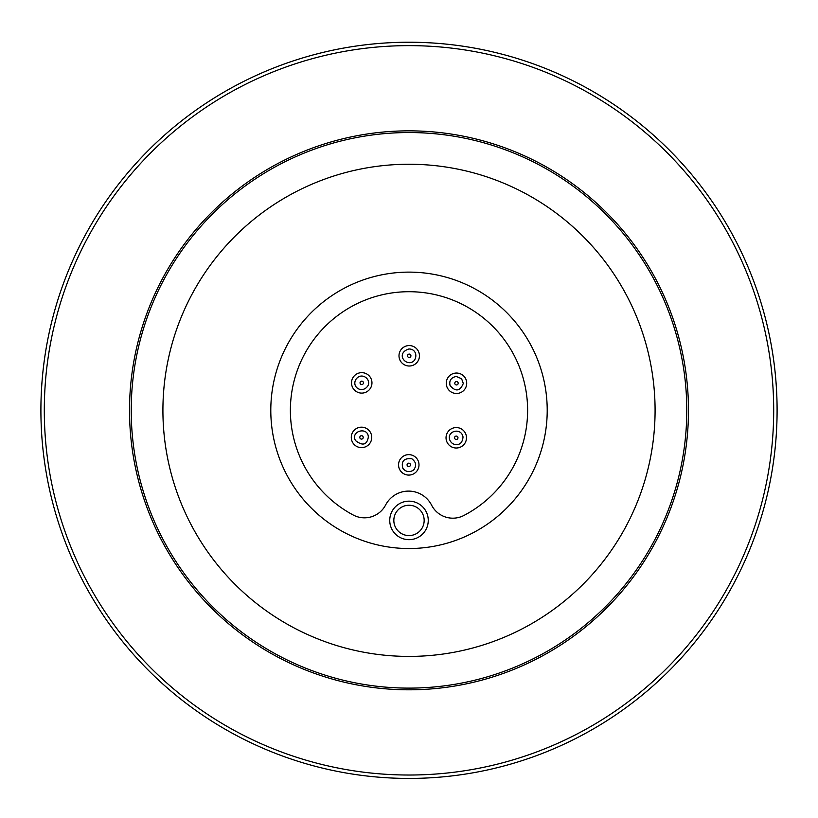 <?xml version="1.0" encoding="UTF-8"?>
<svg xmlns="http://www.w3.org/2000/svg" width="818" height="818" viewBox="0 0 818 818"><rect width="100%" height="100%" fill="white"/><g stroke="black" fill="none" stroke-linecap="round" stroke-linejoin="round"><path stroke-width="1.23" d="M303.253 57.741A368.1 368.1 0 0 0 302.864 57.863L301.034 58.415A368.1 368.1 0 0 0 299.838 58.784L295.738 60.082A368.1 368.1 0 0 0 290.738 61.739L286.678 63.15A368.1 368.1 0 0 0 409.225 778.429A368.1 368.1 0 0 0 523.622 60.532L521.772 59.929M521.475 59.826A368.1 368.1 0 0 0 520.156 59.417M516.659 58.323L521.812 59.939M518.816 58.988A368.1 368.1 0 0 0 517.252 58.507M516.577 58.293A368.1 368.1 0 0 0 516.27 58.201L516.199 58.18A368.1 368.1 0 0 0 512.221 56.994M505.187 55.021L508.581 55.951A368.1 368.1 0 0 0 500.248 53.722A368.1 368.1 0 0 0 498.366 53.242A368.1 368.1 0 0 0 488.172 50.839A368.1 368.1 0 0 0 486.27 50.43M487.324 50.655L485.759 50.317A368.1 368.1 0 0 0 483.418 49.826M483.397 49.826L482.528 49.642A368.1 368.1 0 0 0 482.354 49.612L479.236 48.988M475.647 48.313L474.328 48.068A368.1 368.1 0 0 0 473.612 47.945L473.366 47.904A368.1 368.1 0 0 0 472.538 47.751L472.068 47.669M471.454 47.567L469.532 47.239A368.1 368.1 0 0 0 468.09 47.004A368.1 368.1 0 0 0 467.61 46.923L465.687 46.616M465.381 46.575A368.1 368.1 0 0 0 464.021 46.36M460.391 45.828L461.72 46.023A368.1 368.1 0 0 1 462.62 46.156L465.739 46.626M460.299 45.818A368.1 368.1 0 0 0 459.992 45.777L459.91 45.767A368.1 368.1 0 0 0 453.632 44.939L453.632 44.939M453.663 44.949L452.957 44.857A368.1 368.1 0 0 0 442.078 43.722M440.994 43.62A368.1 368.1 0 0 0 439.91 43.528M436.321 43.242L435.34 43.17A368.1 368.1 0 0 0 434.552 43.119L434.266 43.098A368.1 368.1 0 0 0 432.783 42.996M432.824 42.996L431.495 42.914A368.1 368.1 0 0 0 428.387 42.74M424.511 42.556L422.354 42.475A368.1 368.1 0 0 0 420.248 42.403L420.881 42.424M420.248 42.403L419.634 42.383A368.1 368.1 0 0 0 419.143 42.372M418.663 42.352A368.1 368.1 0 0 0 417.957 42.331A368.1 368.1 0 0 0 416.014 42.291A368.1 368.1 0 0 0 413.571 42.26M413.611 42.26L413.294 42.25A368.1 368.1 0 0 0 412.395 42.239L410.667 42.229M410.605 42.229L407.906 42.229A368.1 368.1 0 0 0 403.826 42.26A368.1 368.1 0 0 0 401.894 42.301A368.1 368.1 0 0 0 393.131 42.567M392.078 42.618L392.752 42.587A368.1 368.1 0 0 0 392.047 42.618L388.867 42.781M385.227 42.996L383.887 43.088A368.1 368.1 0 0 0 382.435 43.19L381.382 43.262M374.552 43.845L378.386 43.507M365.298 44.826L369.828 44.315A368.1 368.1 0 0 1 371.73 44.121L371.771 44.111A368.1 368.1 0 0 1 373.212 43.968L375.922 43.712A368.1 368.1 0 0 0 375.738 43.732L375.564 43.753M365.084 44.857L364.46 44.929A368.1 368.1 0 0 0 364.194 44.97M363.775 45.021A368.1 368.1 0 0 0 361.893 45.256M361.842 45.256A368.1 368.1 0 0 0 359.439 45.583A368.1 368.1 0 0 0 354.859 46.227A368.1 368.1 0 0 0 348.356 47.26L349.501 47.066M346.331 47.597A368.1 368.1 0 0 0 339.02 48.937A368.1 368.1 0 0 0 333.294 50.102A368.1 368.1 0 0 0 331.147 50.552A368.1 368.1 0 0 0 329.01 51.023L329.01 51.023M329.041 51.013L328.345 51.176A368.1 368.1 0 0 0 324.552 52.045L324.255 52.117A368.1 368.1 0 0 0 322.364 52.567A368.1 368.1 0 0 0 320.707 52.976L318.826 53.446M318.519 53.518A368.1 368.1 0 0 0 317.19 53.865M316.188 54.121L315.135 54.397A368.1 368.1 0 0 0 314.235 54.632M313.56 54.816A368.1 368.1 0 0 0 311.668 55.327M313.253 54.898L311.321 55.43A368.1 368.1 0 0 0 310.349 55.696L308.478 56.217M308.519 56.207L308.171 56.309A368.1 368.1 0 0 0 306.852 56.687L303.335 57.72M302.946 57.833L302.864 57.863A368.1 368.1 0 0 0 301.372 58.313M304.828 57.28L305.871 56.974M307.64 56.462L310.155 55.747M317.977 53.661L320.513 53.017M313.642 54.796L318.867 53.436M324.961 51.953L327.844 51.289M346.771 47.526L342.609 48.262M351.075 46.81L354.613 46.268M364.644 44.908L369.03 44.407M362.343 45.194L363.069 45.102M364.143 44.97L367.333 44.591M369.828 44.315L371.321 44.162M379.266 43.436L379.92 43.374M373.458 43.947L374.296 43.865M376.147 43.702L377.763 43.559M378.182 43.518L381.352 43.272M386.607 42.914L389.071 42.771M389.951 42.72L390.615 42.689M384.133 43.068L384.981 43.017M386.771 42.904L388.448 42.802M407.661 42.229L410.656 42.229M424.798 42.567L427.558 42.7M439.644 43.507L440.186 43.548M448.796 44.387L452.456 44.806M458.008 45.501L459.91 45.767M461.822 46.033L463.008 46.207M464.829 46.483L467.405 46.892M477.006 48.569L479.43 49.029M480.299 49.203L480.943 49.325M474.573 48.119L475.401 48.262M477.17 48.599L478.816 48.906M508.591 55.951L510.32 56.442M518.05 58.753L519.185 59.1M520.933 59.663L523.428 60.46M777.1 410.104A368.1 368.1 0 0 0 408.775 42.229A368.1 368.1 0 0 0 40.9 410.554M688.48 410.155A279.48 279.48 0 0 1 409.174 689.809A279.48 279.48 0 0 1 129.52 410.503A279.48 279.48 0 0 1 408.826 130.849A279.48 279.48 0 0 1 688.48 410.155M686.783 410.155A277.783 277.783 0 0 1 409.174 688.112A277.783 277.783 0 0 1 131.217 410.493A277.783 277.783 0 0 1 408.826 132.547A277.783 277.783 0 0 1 686.783 410.155M162.915 410.483A246.085 246.085 0 0 1 408.847 164.244A246.085 246.085 0 0 1 655.085 410.176A246.085 246.085 0 0 1 409.153 656.414A246.085 246.085 0 0 1 162.915 410.483M424.276 42.546L430.841 42.873M442.139 43.722L436.188 43.231M439.041 43.456L439.736 43.518M547.211 410.892A138.211 138.211 0 0 1 339.409 529.737A138.211 138.211 0 0 1 340.38 290.359A138.211 138.211 0 0 1 547.211 410.892M385.605 505.013A23.855 23.855 0 0 1 353.243 515.023A118.61 118.61 0 0 1 317.476 334.879A118.61 118.61 0 0 1 501.137 335.625A118.61 118.61 0 0 1 463.898 515.473A23.855 23.855 0 0 1 431.618 505.197A25.9 25.9 0 0 0 385.605 505.013M428.254 520.493A19.254 19.254 0 0 0 399.44 503.704A19.254 19.254 0 0 0 399.307 537.058A19.254 19.254 0 0 0 428.254 520.493M424.164 520.483A15.164 15.164 0 0 1 401.362 533.52A15.164 15.164 0 0 1 401.474 507.252A15.164 15.164 0 0 1 424.164 520.483M352.446 442.129A10.225 10.225 0 0 0 366.239 446.464A10.225 10.225 0 0 0 370.585 432.671A10.225 10.225 0 0 0 352.885 431.914A10.225 10.225 0 0 0 361.075 447.62A10.225 10.225 0 0 0 370.585 432.671M417.722 459.91A10.225 10.225 0 0 0 400.012 459.593A10.225 10.225 0 0 0 408.591 475.084A10.225 10.225 0 0 0 417.722 459.91A10.225 10.225 0 0 0 403.826 455.912A10.225 10.225 0 0 0 399.828 469.818A10.225 10.225 0 0 1 403.826 455.912A10.225 10.225 0 0 1 417.722 459.91M410.268 464.031A1.708 1.708 0 0 1 408.744 466.567A1.708 1.708 0 0 1 407.313 463.98A1.708 1.708 0 0 1 410.268 464.031M466.096 379.767A10.225 10.225 0 0 0 448.663 376.679A10.225 10.225 0 0 0 454.706 393.325A10.225 10.225 0 0 0 466.096 379.767A10.225 10.225 0 0 1 459.982 392.865A10.225 10.225 0 0 1 446.873 386.75A10.225 10.225 0 0 0 459.982 392.865A10.225 10.225 0 0 0 466.096 379.767M458.09 382.671A1.708 1.708 0 0 1 456.188 384.93A1.708 1.708 0 0 1 455.186 382.159A1.708 1.708 0 0 1 458.09 382.671M352.538 378.407A10.225 10.225 0 0 0 362.476 393.069A10.225 10.225 0 0 0 370.196 377.129A10.225 10.225 0 0 0 352.538 378.407M360.206 382.129A1.708 1.708 0 0 1 363.151 381.914A1.708 1.708 0 0 1 361.863 384.572A1.708 1.708 0 0 1 360.206 382.129M363.028 436.618A1.708 1.708 0 0 1 361.444 439.102A1.708 1.708 0 0 1 360.073 436.485A1.708 1.708 0 0 1 363.028 436.618A1.708 1.708 0 0 0 360.073 436.485A1.708 1.708 0 0 0 361.444 439.102A1.708 1.708 0 0 0 363.028 436.618M409.726 366.004A10.225 10.225 0 0 0 417.814 350.257A10.225 10.225 0 0 0 400.125 351.116A10.225 10.225 0 0 0 409.726 366.004M409.307 357.497A1.708 1.708 0 0 1 407.712 355.012A1.708 1.708 0 0 1 410.656 354.869A1.708 1.708 0 0 1 409.307 357.497M465.595 433.612A10.225 10.225 0 0 0 447.978 431.792A10.225 10.225 0 0 0 455.207 447.957A10.225 10.225 0 0 0 465.595 433.612M457.824 437.088A1.708 1.708 0 0 1 456.086 439.481A1.708 1.708 0 0 1 454.88 436.792A1.708 1.708 0 0 1 457.824 437.088A1.708 1.708 0 0 0 454.88 436.792A1.708 1.708 0 0 0 456.086 439.481A1.708 1.708 0 0 0 457.824 437.088M773.695 410.104A364.695 364.695 0 0 0 408.775 45.634A364.695 364.695 0 0 0 44.305 410.554A364.695 364.695 0 0 0 409.225 775.024A364.695 364.695 0 0 0 773.695 410.104M402.814 468.162C401.024 461.127 404.041 457.998 411.853 458.775C415.677 461.771 416.607 464.951 414.654 468.315C414.603 470.442 407.282 474.501 402.814 468.162M450.084 385.585C448.949 380.636 451.004 377.589 456.25 376.444L461.587 378.734L463.305 383.448C460.043 391.27 455.636 391.986 450.084 385.585M367.865 385.84C362.65 393.765 351.638 387.722 355.697 379.705C361.3 371.178 371.628 379.378 367.865 385.84M355.472 440.554C350.278 430.749 368.182 426.434 368.325 437.119C366.934 445.023 362.65 446.158 355.472 440.554M408.888 348.989C419.44 348.857 417.211 365.37 407.231 362.313C401.311 360.053 399.307 351.965 408.888 348.989M450.043 440.575C445.759 431.27 461.28 426.74 463.039 437.068C462.477 441.669 460.738 444.113 457.835 444.419C454.317 444.992 451.72 443.714 450.043 440.575"/></g></svg>
